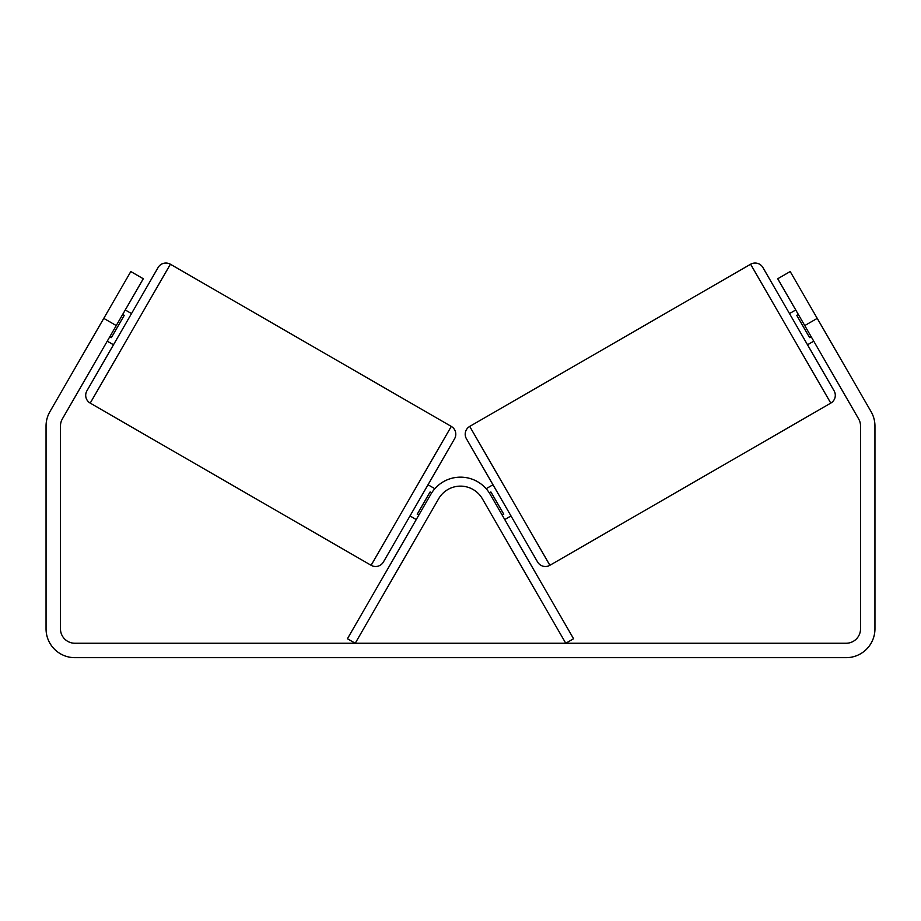 <?xml version="1.0" encoding="UTF-8"?>
<svg xmlns="http://www.w3.org/2000/svg" width="921" height="921" viewBox="0 0 921 921"><rect width="100%" height="100%" fill="white"/><g stroke="black" fill="none" stroke-linecap="round" stroke-linejoin="round"><path stroke-width="1.38" d="M347.424 638.748L430.855 494.255A34.238 34.238 0 0 1 490.145 494.255L573.576 638.748L565.77 643.249L482.351 498.756A25.224 25.224 0 0 0 438.649 498.756L355.23 643.249L347.424 638.748M170.397 264.235A9.014 9.014 0 0 0 158.09 267.539L86.908 390.815A9.014 9.014 0 0 0 90.212 403.122L371.105 565.298A9.014 9.014 0 0 0 383.412 562.006L454.594 438.718A9.014 9.014 0 0 0 451.29 426.411L170.397 264.235L90.212 403.122M131.507 313.566L125.268 309.963M122.689 314.429L124.254 315.327L111.383 337.616L109.818 336.718M113.49 344.776L107.25 341.173M434.85 488.706L428.012 484.757M416.234 519.571L409.995 515.967M418.813 515.104L417.248 514.206L430.119 491.918L431.719 492.839M116.253 325.574L103.774 318.367L130.805 271.545L143.285 278.752L62.398 418.859A14.414 14.414 0 0 0 60.464 426.066L60.464 628.836A14.414 14.414 0 0 0 74.877 643.249L846.123 643.249A14.414 14.414 0 0 0 860.536 628.836L860.536 426.066A14.414 14.414 0 0 0 858.602 418.859L777.715 278.752L790.195 271.545L817.226 318.367L804.747 325.574M103.774 318.367L49.918 411.652A28.827 28.827 0 0 0 46.05 426.066L46.05 628.836A28.827 28.827 0 0 0 74.877 657.663L846.123 657.663A28.827 28.827 0 0 0 874.95 628.836L874.95 426.066A28.827 28.827 0 0 0 871.082 411.652L817.226 318.367M750.603 264.235A9.014 9.014 0 0 1 762.91 267.539L834.092 390.815A9.014 9.014 0 0 1 830.788 403.122L549.895 565.298A9.014 9.014 0 0 1 537.588 562.006L466.406 438.718A9.014 9.014 0 0 1 469.71 426.411L750.603 264.235L830.788 403.122M789.493 313.566L795.732 309.963M807.51 344.776L813.75 341.173M798.311 314.429L796.746 315.327L809.617 337.616L811.182 336.718M486.15 488.706L492.988 484.757M504.766 519.571L511.005 515.967M502.187 515.104L503.752 514.206L490.881 491.918L489.281 492.839M371.105 565.298L451.29 426.411M549.895 565.298L469.71 426.411"/></g></svg>

